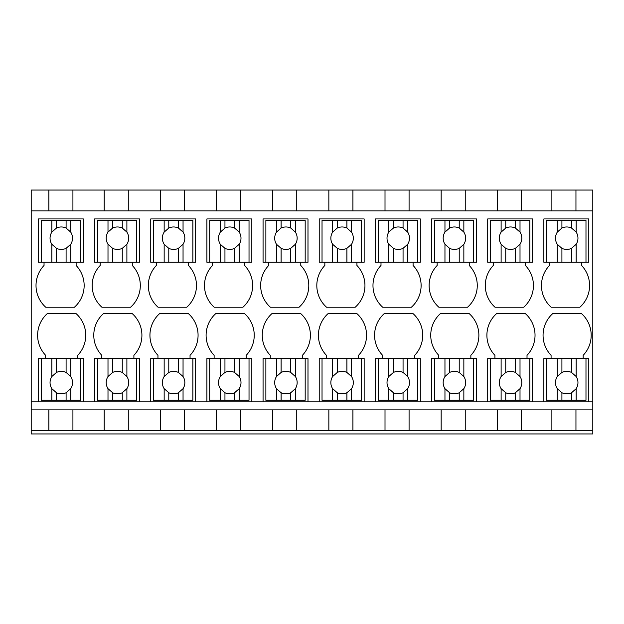 <?xml version="1.0" encoding="UTF-8"?>
<svg xmlns="http://www.w3.org/2000/svg" width="624" height="624" viewBox="0 0 624 624"><rect width="100%" height="100%" fill="white"/><g stroke="black" fill="none" stroke-linecap="round" stroke-linejoin="round"><path stroke-width="0.94" d="M31.2 430.739L592.8 430.739L592.8 433.945L31.2 433.945L31.2 210.912L592.8 210.912L592.8 190.055L551.881 190.055L551.881 210.912M551.881 190.055L31.2 190.055L31.2 210.912M48.851 430.739L48.851 409.882L592.8 409.882L592.8 210.912M31.2 409.882L48.851 409.882M31.2 401.856L592.8 401.856M41.231 358.535L51.839 358.535L51.839 376.522A11.232 11.232 0 0 0 51.839 388.682L51.839 400.249L41.231 400.249L41.231 358.535L38.423 358.535L38.423 401.856M45.638 358.535L45.638 355.321A29.086 29.086 0 0 1 47.338 313.568L76.034 313.568A29.086 29.086 0 0 1 77.735 355.321L77.735 358.535M83.351 401.856L83.351 358.535L51.839 358.535M97.391 358.535L107.999 358.535L107.999 376.522A11.232 11.232 0 0 0 107.999 388.682L107.999 400.249L97.391 400.249L97.391 358.535L94.583 358.535L94.583 401.856M101.798 358.535L101.798 355.321A29.086 29.086 0 0 1 103.498 313.568L132.194 313.568A29.086 29.086 0 0 1 133.895 355.321L133.895 358.535M139.511 401.856L139.511 358.535L107.999 358.535M153.551 358.535L164.159 358.535L164.159 376.522A11.232 11.232 0 0 0 164.159 388.682L164.159 400.249L153.551 400.249L153.551 358.535L150.743 358.535L150.743 401.856M157.958 358.535L157.958 355.321A29.086 29.086 0 0 1 159.658 313.568L188.354 313.568A29.086 29.086 0 0 1 190.055 355.321L190.055 358.535M195.671 401.856L195.671 358.535L164.159 358.535M209.711 358.535L220.319 358.535L220.319 376.522A11.232 11.232 0 0 0 220.319 388.682L220.319 400.249L209.711 400.249L209.711 358.535L206.903 358.535L206.903 401.856M214.118 358.535L214.118 355.321A29.086 29.086 0 0 1 215.818 313.568L244.514 313.568A29.086 29.086 0 0 1 246.215 355.321L246.215 358.535M251.831 401.856L251.831 358.535L220.319 358.535M265.871 358.535L276.479 358.535L276.479 376.522A11.232 11.232 0 0 0 276.479 388.682L276.479 400.249L265.871 400.249L265.871 358.535L263.063 358.535L263.063 401.856M270.278 358.535L270.278 355.321A29.086 29.086 0 0 1 271.978 313.568L300.674 313.568A29.086 29.086 0 0 1 302.375 355.321L302.375 358.535M307.991 401.856L307.991 358.535L276.479 358.535M322.031 358.535L332.639 358.535L332.639 376.522A11.232 11.232 0 0 0 332.639 388.682L332.639 400.249L322.031 400.249L322.031 358.535L319.223 358.535L319.223 401.856M326.438 358.535L326.438 355.321A29.086 29.086 0 0 1 328.138 313.568L356.834 313.568A29.086 29.086 0 0 1 358.535 355.321L358.535 358.535M364.151 401.856L364.151 358.535L332.639 358.535M378.191 358.535L388.799 358.535L388.799 376.522A11.232 11.232 0 0 0 388.799 388.682L388.799 400.249L378.191 400.249L378.191 358.535L375.383 358.535L375.383 401.856M382.598 358.535L382.598 355.321A29.086 29.086 0 0 1 384.298 313.568L412.994 313.568A29.086 29.086 0 0 1 414.695 355.321L414.695 358.535M420.311 401.856L420.311 358.535L388.799 358.535M434.351 358.535L444.959 358.535L444.959 376.522A11.232 11.232 0 0 0 444.959 388.682L444.959 400.249L434.351 400.249L434.351 358.535L431.543 358.535L431.543 401.856M438.758 358.535L438.758 355.321A29.086 29.086 0 0 1 440.458 313.568L469.154 313.568A29.086 29.086 0 0 1 470.855 355.321L470.855 358.535M476.471 401.856L476.471 358.535L444.959 358.535M490.511 358.535L501.119 358.535L501.119 376.522A11.232 11.232 0 0 0 501.119 388.682L501.119 400.249L490.511 400.249L490.511 358.535L487.703 358.535L487.703 401.856M494.918 358.535L494.918 355.321A29.086 29.086 0 0 1 496.618 313.568L525.314 313.568A29.086 29.086 0 0 1 527.015 355.321L527.015 358.535M532.631 401.856L532.631 358.535L501.119 358.535M546.671 358.535L557.279 358.535L557.279 376.522A11.232 11.232 0 0 0 557.279 388.682L557.279 400.249L546.671 400.249L546.671 358.535L543.863 358.535L543.863 401.856M551.078 358.535L551.078 355.321A29.086 29.086 0 0 1 552.778 313.568L581.474 313.568A29.086 29.086 0 0 1 583.175 355.321L583.175 358.535M588.791 401.856L588.791 358.535L557.279 358.535M76.128 262.259L76.128 265.465A29.086 29.086 0 0 1 74.428 307.226L45.739 307.226A29.086 29.086 0 0 1 44.039 265.465L44.039 262.259M38.423 262.259L56.472 262.259L56.472 248.336A11.232 11.232 0 0 0 66.097 248.336L70.73 244.265A11.232 11.232 0 0 0 70.73 232.112L70.73 220.537L80.543 220.537L80.543 262.259L83.351 262.259L83.351 218.938L38.423 218.938L38.423 262.259M188.448 262.259L188.448 265.465A29.086 29.086 0 0 1 186.748 307.226L158.059 307.226A29.086 29.086 0 0 1 156.359 265.465L156.359 262.259M150.743 262.259L168.792 262.259L168.792 248.336A11.232 11.232 0 0 0 178.417 248.336L183.05 244.265A11.232 11.232 0 0 0 183.05 232.112L183.05 220.537L192.863 220.537L192.863 262.259L195.671 262.259L195.671 218.938L150.743 218.938L150.743 262.259M132.288 262.259L132.288 265.465A29.086 29.086 0 0 1 130.588 307.226L101.899 307.226A29.086 29.086 0 0 1 100.199 265.465L100.199 262.259M94.583 262.259L112.632 262.259L112.632 248.336A11.232 11.232 0 0 0 122.257 248.336L126.89 244.265A11.232 11.232 0 0 0 126.89 232.112L126.89 220.537L136.703 220.537L136.703 262.259L139.511 262.259L139.511 218.938L94.583 218.938L94.583 262.259M249.023 262.259L251.831 262.259L251.831 218.938L206.903 218.938L206.903 262.259L224.952 262.259L224.952 248.336A11.232 11.232 0 0 0 234.577 248.336L239.21 244.265A11.232 11.232 0 0 0 239.21 232.112L239.21 220.537L249.023 220.537L249.023 262.259L224.952 262.259M244.608 262.259L244.608 265.465A29.086 29.086 0 0 1 242.908 307.226L214.219 307.226A29.086 29.086 0 0 1 212.519 265.465L212.519 262.259M469.248 262.259L469.248 265.465A29.086 29.086 0 0 1 467.548 307.226L438.859 307.226A29.086 29.086 0 0 1 437.159 265.465L437.159 262.259M431.543 262.259L449.592 262.259L449.592 248.336A11.232 11.232 0 0 0 459.217 248.336L463.85 244.265A11.232 11.232 0 0 0 463.85 232.112L463.85 220.537L473.663 220.537L473.663 262.259L476.471 262.259L476.471 218.938L431.543 218.938L431.543 262.259M319.223 218.938L319.223 262.259L337.272 262.259L337.272 248.336A11.232 11.232 0 0 0 346.897 248.336L351.53 244.265A11.232 11.232 0 0 0 351.53 232.112L351.53 220.537L361.343 220.537L361.343 262.259L364.151 262.259L364.151 218.938L319.223 218.938M356.928 262.259L356.928 265.465A29.086 29.086 0 0 1 355.228 307.226L326.539 307.226A29.086 29.086 0 0 1 324.839 265.465L324.839 262.259M375.383 218.938L375.383 262.259L393.432 262.259L393.432 248.336A11.232 11.232 0 0 0 403.057 248.336L407.69 244.265A11.232 11.232 0 0 0 407.69 232.112L407.69 220.537L417.503 220.537L417.503 262.259L420.311 262.259L420.311 218.938L375.383 218.938M413.088 262.259L413.088 265.465A29.086 29.086 0 0 1 411.388 307.226L382.699 307.226A29.086 29.086 0 0 1 380.999 265.465L380.999 262.259M300.768 262.259L300.768 265.465A29.086 29.086 0 0 1 299.068 307.226L270.379 307.226A29.086 29.086 0 0 1 268.679 265.465L268.679 262.259M263.063 262.259L281.112 262.259L281.112 248.336A11.232 11.232 0 0 0 290.737 248.336L295.37 244.265A11.232 11.232 0 0 0 295.37 232.112L295.37 220.537L305.183 220.537L305.183 262.259L307.991 262.259L307.991 218.938L263.063 218.938L263.063 262.259M532.631 262.259L532.631 218.938L487.703 218.938L487.703 262.259L505.752 262.259L505.752 248.336A11.232 11.232 0 0 0 515.377 248.336L520.01 244.265A11.232 11.232 0 0 0 520.01 232.112L520.01 220.537L529.823 220.537L529.823 262.259L532.631 262.259M525.408 262.259L525.408 265.465A29.086 29.086 0 0 1 523.708 307.226L495.019 307.226A29.086 29.086 0 0 1 493.319 265.465L493.319 262.259M543.863 218.938L543.863 262.259L561.912 262.259L561.912 248.336A11.232 11.232 0 0 0 571.537 248.336L576.17 244.265A11.232 11.232 0 0 0 576.17 232.112L576.17 220.537L585.983 220.537L585.983 262.259L588.791 262.259L588.791 218.938L543.863 218.938M581.568 262.259L581.568 265.465A29.086 29.086 0 0 1 579.868 307.226L551.179 307.226A29.086 29.086 0 0 1 549.479 265.465L549.479 262.259M48.851 190.055L48.851 210.912M592.8 430.739L592.8 409.882M521.399 430.739L521.399 409.882M551.881 430.739L551.881 409.882M497.328 430.739L497.328 409.882M465.239 430.739L465.239 409.882M441.168 430.739L441.168 409.882M409.079 430.739L409.079 409.882M385.008 430.739L385.008 409.882M352.919 430.739L352.919 409.882M328.848 430.739L328.848 409.882M296.759 430.739L296.759 409.882M272.688 430.739L272.688 409.882M240.599 430.739L240.599 409.882M216.528 430.739L216.528 409.882M184.439 430.739L184.439 409.882M160.368 430.739L160.368 409.882M128.279 430.739L128.279 409.882M104.208 430.739L104.208 409.882M72.922 430.739L72.922 409.882M575.952 430.739L575.952 409.882M521.399 190.055L521.399 210.912M497.328 190.055L497.328 210.912M465.239 190.055L465.239 210.912M441.168 190.055L441.168 210.912M409.079 190.055L409.079 210.912M385.008 190.055L385.008 210.912M352.919 190.055L352.919 210.912M328.848 190.055L328.848 210.912M296.759 190.055L296.759 210.912M272.688 190.055L272.688 210.912M240.599 190.055L240.599 210.912M216.528 190.055L216.528 210.912M184.439 190.055L184.439 210.912M160.368 190.055L160.368 210.912M128.279 190.055L128.279 210.912M104.208 190.055L104.208 210.912M72.922 190.055L72.922 210.912M575.952 190.055L575.952 210.912M80.543 262.259L56.472 262.259M66.097 262.259L66.097 248.336M70.73 262.259L70.73 244.265M51.839 262.259L51.839 244.265L56.472 248.336M51.839 232.112L51.839 220.537L56.472 220.537L56.472 228.041L51.839 232.112A11.232 11.232 0 0 0 51.839 244.265M41.231 262.259L41.231 220.537L51.839 220.537M70.73 220.537L56.472 220.537M70.73 232.112L66.097 228.041A11.232 11.232 0 0 0 56.472 228.041M66.097 228.041L66.097 220.537M80.543 358.535L80.543 400.249L70.73 400.249L70.73 388.682A11.232 11.232 0 0 0 70.73 376.522L70.73 358.535M51.839 376.522L56.472 372.45L56.472 358.535M56.472 372.45A11.232 11.232 0 0 1 66.097 372.45L66.097 358.535M70.73 376.522L66.097 372.45M70.73 388.682L66.097 392.746A11.232 11.232 0 0 1 56.472 392.746L51.839 388.682M70.73 400.249L66.097 400.249L66.097 392.746M66.097 400.249L56.472 400.249L56.472 392.746M51.839 400.249L56.472 400.249M136.703 262.259L112.632 262.259M122.257 262.259L122.257 248.336M126.89 262.259L126.89 244.265M107.999 262.259L107.999 244.265L112.632 248.336M107.999 232.112L107.999 220.537L112.632 220.537L112.632 228.041L107.999 232.112A11.232 11.232 0 0 0 107.999 244.265M97.391 262.259L97.391 220.537L107.999 220.537M126.89 220.537L112.632 220.537M126.89 232.112L122.257 228.041A11.232 11.232 0 0 0 112.632 228.041M122.257 228.041L122.257 220.537M136.703 358.535L136.703 400.249L126.89 400.249L126.89 388.682A11.232 11.232 0 0 0 126.89 376.522L126.89 358.535M107.999 376.522L112.632 372.45L112.632 358.535M112.632 372.45A11.232 11.232 0 0 1 122.257 372.45L122.257 358.535M126.89 376.522L122.257 372.45M126.89 388.682L122.257 392.746A11.232 11.232 0 0 1 112.632 392.746L107.999 388.682M126.89 400.249L122.257 400.249L122.257 392.746M122.257 400.249L112.632 400.249L112.632 392.746M107.999 400.249L112.632 400.249M192.863 262.259L168.792 262.259M178.417 262.259L178.417 248.336M183.05 262.259L183.05 244.265M164.159 262.259L164.159 244.265L168.792 248.336M164.159 232.112L164.159 220.537L168.792 220.537L168.792 228.041L164.159 232.112A11.232 11.232 0 0 0 164.159 244.265M153.551 262.259L153.551 220.537L164.159 220.537M183.05 220.537L168.792 220.537M183.05 232.112L178.417 228.041A11.232 11.232 0 0 0 168.792 228.041M178.417 228.041L178.417 220.537M192.863 358.535L192.863 400.249L183.05 400.249L183.05 388.682A11.232 11.232 0 0 0 183.05 376.522L183.05 358.535M164.159 376.522L168.792 372.45L168.792 358.535M168.792 372.45A11.232 11.232 0 0 1 178.417 372.45L178.417 358.535M183.05 376.522L178.417 372.45M183.05 388.682L178.417 392.746A11.232 11.232 0 0 1 168.792 392.746L164.159 388.682M183.05 400.249L178.417 400.249L178.417 392.746M178.417 400.249L168.792 400.249L168.792 392.746M164.159 400.249L168.792 400.249M234.577 262.259L234.577 248.336M239.21 262.259L239.21 244.265M220.319 262.259L220.319 244.265L224.952 248.336M220.319 232.112L220.319 220.537L224.952 220.537L224.952 228.041L220.319 232.112A11.232 11.232 0 0 0 220.319 244.265M209.711 262.259L209.711 220.537L220.319 220.537M239.21 220.537L224.952 220.537M239.21 232.112L234.577 228.041A11.232 11.232 0 0 0 224.952 228.041M234.577 228.041L234.577 220.537M249.023 358.535L249.023 400.249L239.21 400.249L239.21 388.682A11.232 11.232 0 0 0 239.21 376.522L239.21 358.535M220.319 376.522L224.952 372.45L224.952 358.535M224.952 372.45A11.232 11.232 0 0 1 234.577 372.45L234.577 358.535M239.21 376.522L234.577 372.45M239.21 388.682L234.577 392.746A11.232 11.232 0 0 1 224.952 392.746L220.319 388.682M239.21 400.249L234.577 400.249L234.577 392.746M234.577 400.249L224.952 400.249L224.952 392.746M220.319 400.249L224.952 400.249M305.183 262.259L281.112 262.259M290.737 262.259L290.737 248.336M295.37 262.259L295.37 244.265M276.479 262.259L276.479 244.265L281.112 248.336M276.479 232.112L276.479 220.537L281.112 220.537L281.112 228.041L276.479 232.112A11.232 11.232 0 0 0 276.479 244.265M265.871 262.259L265.871 220.537L276.479 220.537M295.37 220.537L281.112 220.537M295.37 232.112L290.737 228.041A11.232 11.232 0 0 0 281.112 228.041M290.737 228.041L290.737 220.537M305.183 358.535L305.183 400.249L295.37 400.249L295.37 388.682A11.232 11.232 0 0 0 295.37 376.522L295.37 358.535M276.479 376.522L281.112 372.45L281.112 358.535M281.112 372.45A11.232 11.232 0 0 1 290.737 372.45L290.737 358.535M295.37 376.522L290.737 372.45M295.37 388.682L290.737 392.746A11.232 11.232 0 0 1 281.112 392.746L276.479 388.682M295.37 400.249L290.737 400.249L290.737 392.746M290.737 400.249L281.112 400.249L281.112 392.746M276.479 400.249L281.112 400.249M361.343 262.259L337.272 262.259M346.897 262.259L346.897 248.336M351.53 262.259L351.53 244.265M332.639 262.259L332.639 244.265L337.272 248.336M332.639 232.112L332.639 220.537L337.272 220.537L337.272 228.041L332.639 232.112A11.232 11.232 0 0 0 332.639 244.265M322.031 262.259L322.031 220.537L332.639 220.537M351.53 220.537L337.272 220.537M351.53 232.112L346.897 228.041A11.232 11.232 0 0 0 337.272 228.041M346.897 228.041L346.897 220.537M361.343 358.535L361.343 400.249L351.53 400.249L351.53 388.682A11.232 11.232 0 0 0 351.53 376.522L351.53 358.535M332.639 376.522L337.272 372.45L337.272 358.535M337.272 372.45A11.232 11.232 0 0 1 346.897 372.45L346.897 358.535M351.53 376.522L346.897 372.45M351.53 388.682L346.897 392.746A11.232 11.232 0 0 1 337.272 392.746L332.639 388.682M351.53 400.249L346.897 400.249L346.897 392.746M346.897 400.249L337.272 400.249L337.272 392.746M332.639 400.249L337.272 400.249M417.503 262.259L393.432 262.259M403.057 262.259L403.057 248.336M407.69 262.259L407.69 244.265M388.799 262.259L388.799 244.265L393.432 248.336M388.799 232.112L388.799 220.537L393.432 220.537L393.432 228.041L388.799 232.112A11.232 11.232 0 0 0 388.799 244.265M378.191 262.259L378.191 220.537L388.799 220.537M407.69 220.537L393.432 220.537M407.69 232.112L403.057 228.041A11.232 11.232 0 0 0 393.432 228.041M403.057 228.041L403.057 220.537M417.503 358.535L417.503 400.249L407.69 400.249L407.69 388.682A11.232 11.232 0 0 0 407.69 376.522L407.69 358.535M388.799 376.522L393.432 372.45L393.432 358.535M393.432 372.45A11.232 11.232 0 0 1 403.057 372.45L403.057 358.535M407.69 376.522L403.057 372.45M407.69 388.682L403.057 392.746A11.232 11.232 0 0 1 393.432 392.746L388.799 388.682M407.69 400.249L403.057 400.249L403.057 392.746M403.057 400.249L393.432 400.249L393.432 392.746M388.799 400.249L393.432 400.249M473.663 262.259L449.592 262.259M459.217 262.259L459.217 248.336M463.85 262.259L463.85 244.265M444.959 262.259L444.959 244.265L449.592 248.336M444.959 232.112L444.959 220.537L449.592 220.537L449.592 228.041L444.959 232.112A11.232 11.232 0 0 0 444.959 244.265M434.351 262.259L434.351 220.537L444.959 220.537M463.85 220.537L449.592 220.537M463.85 232.112L459.217 228.041A11.232 11.232 0 0 0 449.592 228.041M459.217 228.041L459.217 220.537M473.663 358.535L473.663 400.249L463.85 400.249L463.85 388.682A11.232 11.232 0 0 0 463.85 376.522L463.85 358.535M444.959 376.522L449.592 372.45L449.592 358.535M449.592 372.45A11.232 11.232 0 0 1 459.217 372.45L459.217 358.535M463.85 376.522L459.217 372.45M463.85 388.682L459.217 392.746A11.232 11.232 0 0 1 449.592 392.746L444.959 388.682M463.85 400.249L459.217 400.249L459.217 392.746M459.217 400.249L449.592 400.249L449.592 392.746M444.959 400.249L449.592 400.249M529.823 262.259L505.752 262.259M515.377 262.259L515.377 248.336M520.01 262.259L520.01 244.265M501.119 262.259L501.119 244.265L505.752 248.336M501.119 232.112L501.119 220.537L505.752 220.537L505.752 228.041L501.119 232.112A11.232 11.232 0 0 0 501.119 244.265M490.511 262.259L490.511 220.537L501.119 220.537M520.01 220.537L505.752 220.537M520.01 232.112L515.377 228.041A11.232 11.232 0 0 0 505.752 228.041M515.377 228.041L515.377 220.537M529.823 358.535L529.823 400.249L520.01 400.249L520.01 388.682A11.232 11.232 0 0 0 520.01 376.522L520.01 358.535M501.119 376.522L505.752 372.45L505.752 358.535M505.752 372.45A11.232 11.232 0 0 1 515.377 372.45L515.377 358.535M520.01 376.522L515.377 372.45M520.01 388.682L515.377 392.746A11.232 11.232 0 0 1 505.752 392.746L501.119 388.682M520.01 400.249L515.377 400.249L515.377 392.746M515.377 400.249L505.752 400.249L505.752 392.746M501.119 400.249L505.752 400.249M585.983 262.259L561.912 262.259M571.537 262.259L571.537 248.336M576.17 262.259L576.17 244.265M557.279 262.259L557.279 244.265L561.912 248.336M557.279 232.112L557.279 220.537L561.912 220.537L561.912 228.041L557.279 232.112A11.232 11.232 0 0 0 557.279 244.265M546.671 262.259L546.671 220.537L557.279 220.537M576.17 220.537L561.912 220.537M576.17 232.112L571.537 228.041A11.232 11.232 0 0 0 561.912 228.041M571.537 228.041L571.537 220.537M585.983 358.535L585.983 400.249L576.17 400.249L576.17 388.682A11.232 11.232 0 0 0 576.17 376.522L576.17 358.535M557.279 376.522L561.912 372.45L561.912 358.535M561.912 372.45A11.232 11.232 0 0 1 571.537 372.45L571.537 358.535M576.17 376.522L571.537 372.45M576.17 388.682L571.537 392.746A11.232 11.232 0 0 1 561.912 392.746L557.279 388.682M576.17 400.249L571.537 400.249L571.537 392.746M571.537 400.249L561.912 400.249L561.912 392.746M557.279 400.249L561.912 400.249"/></g></svg>
